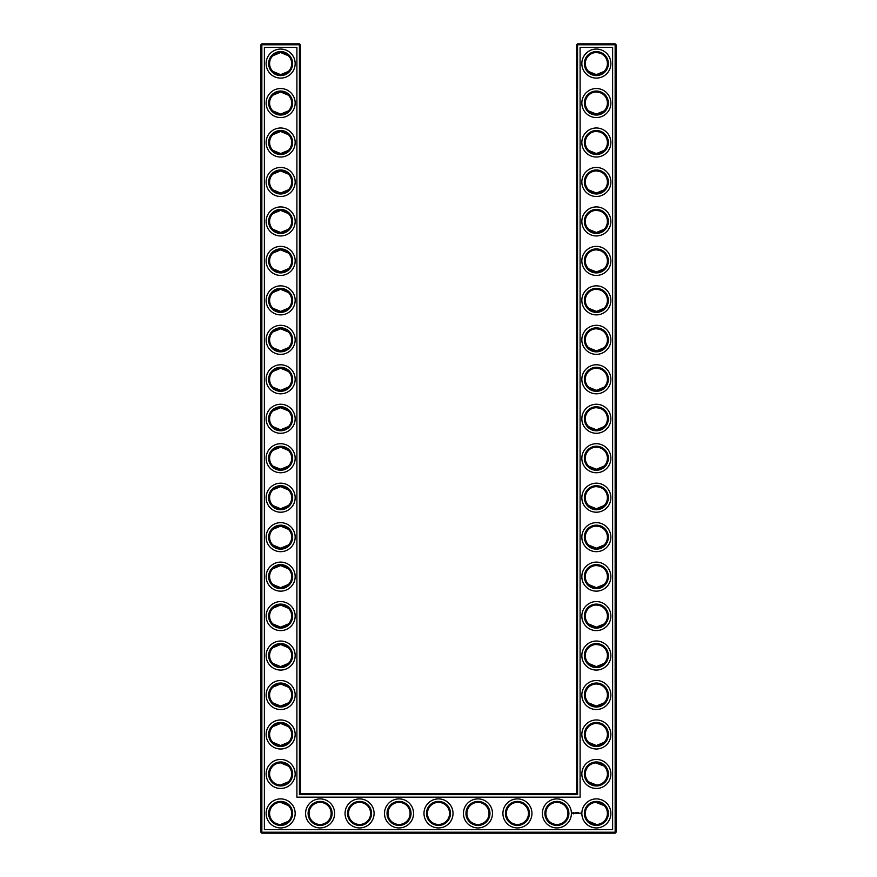 <?xml version="1.0" encoding="UTF-8"?>
<svg xmlns="http://www.w3.org/2000/svg" width="877" height="877" viewBox="0 0 877 877"><rect width="100%" height="100%" fill="white"/><g stroke="black" fill="none" stroke-linecap="round" stroke-linejoin="round"><path stroke-width="1.32" d="M280.278 74.622C284.093 74.402 286.812 73.339 288.434 71.421L280.64 74.633L272.846 71.421L279.281 74.545M280.278 52.543C284.093 52.763 286.812 53.826 288.434 55.744L280.64 52.532L272.846 55.744L279.204 52.631M280.278 92.008C284.093 92.228 286.812 93.291 288.434 95.209L280.64 91.997L272.846 95.209L279.204 92.096M291.69 63.582A11.05 11.05 0 0 0 275.115 54.012A11.05 11.05 0 0 0 275.115 73.153A11.05 11.05 0 0 0 291.69 63.582M291.69 103.047A11.05 11.05 0 0 0 275.115 93.477A11.05 11.05 0 0 0 275.115 112.618A11.05 11.05 0 0 0 291.69 103.047M280.289 114.087C284.093 113.867 286.812 112.804 288.434 110.886L280.64 114.098L272.846 110.886L279.204 113.999M300.373 793.685L300.373 44.793L299.43 43.85L261.85 43.85L261.85 832.207L615.15 832.207L615.15 44.793L576.627 44.793L576.627 793.685L577.57 794.628L299.43 794.628L300.373 793.685L576.627 793.685M261.85 43.85L260.907 44.793L260.907 832.207L261.85 833.15L615.15 833.15L616.092 832.207L616.092 44.793L615.15 43.85L577.57 43.85L576.627 44.793M604.11 253.025L603.025 252.094M601.26 251.008L600.043 250.493M599.649 250.362L596.492 249.857M604.11 268.79L602.389 270.171M602.104 270.346L597.555 271.892M597.062 271.936C593.115 271.815 590.298 270.763 588.61 268.79M588.599 268.779L596.36 271.958L604.154 268.746M604.11 55.7L603.025 54.769M601.26 53.683L600.043 53.168M599.649 53.037L596.47 52.532M604.11 71.465L602.389 72.846M602.104 73.021L599.901 74.052M599.846 74.074L597.566 74.567M597.062 74.611C593.115 74.49 590.298 73.438 588.61 71.465M588.599 71.454L596.36 74.633L604.154 71.421M604.11 174.095L603.025 173.164M601.26 172.078L600.043 171.563M599.649 171.432L596.492 170.927M604.11 189.86L602.389 191.241M602.104 191.416L599.901 192.447M599.846 192.469L597.566 192.962M597.062 193.006C593.115 192.885 590.298 191.833 588.61 189.86M588.599 189.849L596.36 193.028L604.154 189.816M604.11 213.56L603.025 212.629M601.26 211.543L600.043 211.028M599.649 210.897L596.47 210.392M604.11 229.325L602.389 230.706M602.104 230.881L599.901 231.912M599.846 231.934L597.555 232.427M597.062 232.471C593.115 232.35 590.298 231.298 588.61 229.325M588.599 229.314L596.36 232.493L604.154 229.281M604.11 371.42L603.025 370.489M601.26 369.403L600.043 368.888M599.649 368.757L596.47 368.252M604.11 387.185L602.389 388.566M602.104 388.741L599.901 389.772M599.846 389.794L597.555 390.287M597.062 390.331C593.115 390.21 590.298 389.158 588.61 387.185M588.599 387.174L596.36 390.353L604.154 387.141M604.11 331.955L603.025 331.024M601.26 329.938L600.043 329.423M599.649 329.292L596.47 328.787M604.11 347.72L602.389 349.101M602.104 349.276L599.901 350.307M599.846 350.329L597.555 350.822M597.062 350.866C593.115 350.745 590.298 349.693 588.61 347.72M588.599 347.709L596.36 350.888L604.154 347.676M604.11 134.63L603.025 133.699M601.26 132.613L600.043 132.098M599.649 131.967L596.47 131.462M604.11 150.395L602.389 151.776M602.104 151.951L597.555 153.497M597.062 153.541C593.115 153.42 590.298 152.368 588.61 150.395M588.599 150.384L596.36 153.563L604.154 150.351M604.11 292.49L603.025 291.559M601.26 290.473L600.043 289.958M599.649 289.827L596.47 289.322M604.11 308.255L602.389 309.636M602.104 309.811L597.566 311.357M597.062 311.401C593.115 311.28 590.298 310.228 588.61 308.255M588.599 308.244L596.36 311.423L604.154 308.211M604.11 95.165L603.025 94.234M601.26 93.148L600.043 92.633M599.649 92.502L596.47 91.997M604.11 110.93L602.389 112.311M602.104 112.486L599.901 113.517M599.846 113.539L597.555 114.032M597.062 114.076C593.115 113.955 590.298 112.903 588.61 110.93M588.599 110.919L596.36 114.098L604.154 110.886M604.11 410.885L603.025 409.954M601.26 408.868L600.043 408.353M599.649 408.222L596.492 407.717M604.11 426.65L602.389 428.031M602.104 428.206L597.555 429.752M597.062 429.796C593.115 429.675 590.298 428.623 588.61 426.65M588.599 426.639L596.36 429.818L604.154 426.606M604.11 726.605L603.025 725.674M601.26 724.588L600.043 724.073M599.649 723.942L596.47 723.437M604.11 742.37L602.389 743.751M602.104 743.926L599.901 744.957M599.846 744.979L597.555 745.472M597.062 745.516C593.115 745.395 590.298 744.343 588.61 742.37M588.599 742.359L596.36 745.538L604.154 742.326M604.012 765.972L601.458 764.141L596.908 762.913M604.11 489.815L603.025 488.884M601.26 487.798L600.043 487.283M599.649 487.152L596.47 486.647M604.11 505.58L602.389 506.961M602.104 507.136L599.901 508.167M599.846 508.189L597.555 508.682M597.062 508.726C593.115 508.605 590.298 507.553 588.61 505.58M588.599 505.569L596.36 508.748L604.154 505.536M604.11 450.35L603.025 449.419M601.26 448.333L600.043 447.818M599.649 447.687L596.492 447.182M604.11 466.115L602.389 467.496M602.104 467.671L599.901 468.702M599.846 468.724L597.566 469.217M597.062 469.261C593.115 469.14 590.298 468.088 588.61 466.115M588.599 466.104L596.36 469.283L604.154 466.071M604.11 529.28L603.025 528.349M601.26 527.263L600.043 526.748M599.649 526.617L596.47 526.112M604.11 545.045L602.389 546.426M602.104 546.601L599.901 547.632M599.846 547.654L597.555 548.147M597.062 548.191C593.115 548.07 590.298 547.018 588.61 545.045M588.599 545.034L596.36 548.213L604.154 545.001M604.11 568.745L603.025 567.814M601.26 566.728L600.043 566.213M599.649 566.082L596.492 565.577M604.11 584.51L602.389 585.891M602.104 586.066L599.901 587.097M599.846 587.119L597.555 587.612M597.062 587.656C593.115 587.535 590.298 586.483 588.61 584.51M588.599 584.499L596.36 587.678L604.154 584.466M604.11 608.21L603.025 607.279M601.26 606.193L600.043 605.678M599.649 605.547L596.492 605.042M604.11 623.975L602.389 625.356M602.104 625.531L599.901 626.562M599.846 626.584L597.555 627.077M597.062 627.121C593.115 627 590.298 625.948 588.61 623.975M588.599 623.964L596.36 627.143L604.154 623.931M604.012 805.437L601.458 803.606L596.908 802.378M604.11 687.14L603.025 686.209M601.26 685.123L600.043 684.608M599.649 684.477L596.492 683.972M604.11 702.905L602.389 704.286M602.104 704.461L599.901 705.492M599.846 705.514L597.555 706.007M597.062 706.051C593.115 705.93 590.298 704.878 588.61 702.905M588.599 702.894L596.36 706.073L604.154 702.861M604.11 647.675L603.025 646.744M601.26 645.658L600.043 645.143M599.649 645.012L596.492 644.507M604.11 663.44L602.389 664.821M602.104 664.996L599.901 666.027M599.846 666.049L597.566 666.542M597.062 666.586C593.115 666.465 590.298 665.413 588.61 663.44M588.599 663.429L596.36 666.608L604.154 663.396M280.278 153.552C284.093 153.332 286.812 152.269 288.434 150.351L280.64 153.563L272.846 150.351L274.644 151.798M275.641 152.368L279.204 153.464M280.289 131.473C284.104 131.693 286.812 132.767 288.434 134.674L280.64 131.462L272.846 134.674L279.204 131.561M280.278 193.017C284.093 192.797 286.812 191.734 288.434 189.816L280.64 193.028L272.846 189.816L279.204 192.929M280.278 170.938C284.093 171.158 286.812 172.221 288.434 174.139L280.64 170.927L272.846 174.139L279.204 171.026M280.278 232.482C284.093 232.262 286.812 231.199 288.434 229.281L280.64 232.493L272.846 229.281L274.644 230.728M275.641 231.298L278.908 232.35M280.278 210.403C284.093 210.623 286.812 211.686 288.434 213.604L280.64 210.392L272.846 213.604L279.204 210.491M280.278 271.947C284.093 271.727 286.812 270.664 288.434 268.746L280.64 271.958L272.846 268.746L279.204 271.859M280.289 249.868C284.093 250.088 286.812 251.151 288.434 253.069L280.64 249.857L272.846 253.069L279.204 249.956M280.289 311.412C284.093 311.192 286.812 310.129 288.434 308.211L280.64 311.423L272.846 308.211L279.204 311.324M272.857 292.534L278.711 289.498C283.227 289.202 286.472 290.221 288.434 292.534L280.64 289.322L272.846 292.534M280.278 350.877C284.093 350.657 286.812 349.594 288.434 347.676L280.64 350.888L272.846 347.676L279.204 350.789M280.289 328.798C284.093 329.018 286.812 330.081 288.434 331.999L280.64 328.787L272.846 331.999L274.644 330.552M275.641 329.982L279.204 328.886M280.289 390.342C284.104 390.122 286.812 389.048 288.434 387.141L280.64 390.353L272.846 387.141L279.204 390.254M280.278 368.263C284.093 368.483 286.812 369.546 288.434 371.464L280.64 368.252L272.846 371.464L279.204 368.351M280.278 429.807C284.093 429.587 286.812 428.524 288.434 426.606L280.64 429.818L272.846 426.606L278.941 429.686M280.278 407.728C284.093 407.948 286.812 409.011 288.434 410.929L280.64 407.717L272.846 410.929L279.204 407.816M272.857 466.071C278.064 470.116 283.26 470.116 288.434 466.071L280.64 469.283L272.846 466.071M280.289 447.193C284.104 447.413 286.812 448.487 288.434 450.394L280.64 447.182L272.846 450.394L278.941 447.314M280.278 508.737C284.093 508.517 286.812 507.454 288.434 505.536L280.64 508.748L272.846 505.536L274.644 506.983M275.641 507.553L279.204 508.649M280.289 486.658C284.104 486.878 286.812 487.952 288.434 489.859L280.64 486.647L272.846 489.859L279.204 486.746M280.278 548.202C284.093 547.982 286.812 546.919 288.434 545.001L280.64 548.213L272.846 545.001L279.204 548.114M280.278 526.123C284.093 526.343 286.812 527.406 288.434 529.324L280.64 526.112L272.846 529.324L279.204 526.211M280.289 587.667C284.104 587.447 286.812 586.373 288.434 584.466L280.64 587.678L272.846 584.466L279.204 587.579M280.289 565.588C284.104 565.808 286.812 566.882 288.434 568.789L280.64 565.577L272.846 568.789L279.204 565.676M280.278 666.597C284.093 666.377 286.812 665.314 288.434 663.396L280.64 666.608L272.846 663.396L279.204 666.509M280.278 644.518C284.093 644.738 286.812 645.801 288.434 647.719L280.64 644.507L272.846 647.719L279.204 644.606M280.278 706.062C284.093 705.842 286.812 704.779 288.434 702.861L280.64 706.073L272.846 702.861L274.644 704.308M275.641 704.878L279.204 705.974M280.289 683.983C284.104 684.203 286.812 685.277 288.434 687.184L280.64 683.972L272.846 687.184L279.204 684.071M280.278 627.132C284.093 626.912 286.812 625.849 288.434 623.931L280.64 627.143L272.846 623.931L279.204 627.044M280.278 605.053C284.093 605.273 286.812 606.336 288.434 608.254L280.64 605.042L272.846 608.254L279.204 605.141M280.289 745.527C284.093 745.307 286.812 744.244 288.434 742.326L280.64 745.538L272.846 742.326L279.204 745.439M280.278 723.448C284.093 723.668 286.812 724.731 288.434 726.649L280.64 723.437L272.846 726.649L279.204 723.536M292.633 63.582A11.993 11.993 0 0 0 274.644 53.19A11.993 11.993 0 0 0 274.644 73.975A11.993 11.993 0 0 0 292.633 63.582M292.633 103.047A11.993 11.993 0 0 0 274.644 92.655A11.993 11.993 0 0 0 274.644 113.44A11.993 11.993 0 0 0 292.633 103.047M300.373 44.793L260.907 44.793M299.43 794.628L299.43 43.85M577.57 43.85L577.57 794.628M615.15 43.85L615.15 44.793L616.092 44.793M616.092 832.207L615.15 832.207L615.15 833.15M261.85 833.15L261.85 832.207L260.907 832.207M595.845 249.868L596.623 249.857M595.845 289.333L596.623 289.322M595.845 52.543L596.623 52.532M595.845 92.008L596.623 91.997M595.845 170.938L596.623 170.927M595.845 210.403L596.623 210.392M595.845 368.263L596.623 368.252M595.845 407.728L596.623 407.717M595.845 328.798L596.623 328.787M595.845 131.473L596.623 131.462M595.845 447.193L596.623 447.182M595.845 723.448L596.623 723.437M595.845 762.913L604.154 766.114M595.845 802.378L604.154 805.579M588.566 781.791L596.36 785.003M595.845 486.658L596.623 486.647M595.845 526.123L596.623 526.112M595.845 565.588L596.623 565.577M595.845 605.053L596.623 605.042M595.845 644.518L596.623 644.507M588.566 821.256L596.36 824.468M595.845 683.983L596.623 683.972M288.434 766.114L280.64 762.902M288.434 781.791L280.64 785.003M288.434 805.579L280.64 802.367M288.434 821.256L280.64 824.468M295.165 63.582A14.525 14.525 0 0 0 273.383 51.009A14.525 14.525 0 0 0 273.383 76.156A14.525 14.525 0 0 0 295.165 63.582M291.69 142.512A11.05 11.05 0 0 0 275.115 132.942A11.05 11.05 0 0 0 275.115 152.083A11.05 11.05 0 0 0 291.69 142.512M295.165 103.047A14.525 14.525 0 0 0 273.383 90.474A14.525 14.525 0 0 0 273.383 115.621A14.525 14.525 0 0 0 295.165 103.047M264.383 829.675L264.383 47.325L296.897 47.325L296.897 797.16L580.103 797.16L580.103 47.325L612.617 47.325L612.617 829.675L264.383 829.675M596.36 210.392A11.05 11.05 0 0 1 605.93 226.968A11.05 11.05 0 0 1 586.79 226.968A11.05 11.05 0 0 1 596.36 210.392M596.36 249.857A11.05 11.05 0 0 1 605.93 266.433A11.05 11.05 0 0 1 586.79 266.433A11.05 11.05 0 0 1 596.36 249.857M596.36 289.322A11.05 11.05 0 0 1 605.93 305.898A11.05 11.05 0 0 1 586.79 305.898A11.05 11.05 0 0 1 596.36 289.322M596.36 52.532A11.05 11.05 0 0 1 605.93 69.108A11.05 11.05 0 0 1 586.79 69.108A11.05 11.05 0 0 1 596.36 52.532M596.36 91.997A11.05 11.05 0 0 1 605.93 108.573A11.05 11.05 0 0 1 586.79 108.573A11.05 11.05 0 0 1 596.36 91.997M596.36 131.462A11.05 11.05 0 0 1 605.93 148.038A11.05 11.05 0 0 1 586.79 148.038A11.05 11.05 0 0 1 596.36 131.462M596.36 170.927A11.05 11.05 0 0 1 605.93 187.503A11.05 11.05 0 0 1 586.79 187.503A11.05 11.05 0 0 1 596.36 170.927M596.36 328.787A11.05 11.05 0 0 1 605.93 345.363A11.05 11.05 0 0 1 586.79 345.363A11.05 11.05 0 0 1 596.36 328.787M596.36 368.252A11.05 11.05 0 0 1 605.93 384.828A11.05 11.05 0 0 1 586.79 384.828A11.05 11.05 0 0 1 596.36 368.252M596.36 407.717A11.05 11.05 0 0 1 605.93 424.293A11.05 11.05 0 0 1 586.79 424.293A11.05 11.05 0 0 1 596.36 407.717M596.36 447.182A11.05 11.05 0 0 1 605.93 463.758A11.05 11.05 0 0 1 586.79 463.758A11.05 11.05 0 0 1 596.36 447.182M477.965 802.367A11.05 11.05 0 0 1 487.535 818.943A11.05 11.05 0 0 1 468.395 818.943A11.05 11.05 0 0 1 477.965 802.367M517.43 802.367A11.05 11.05 0 0 1 527 818.943A11.05 11.05 0 0 1 507.86 818.943A11.05 11.05 0 0 1 517.43 802.367M438.5 802.367A11.05 11.05 0 0 1 448.07 818.943A11.05 11.05 0 0 1 428.93 818.943A11.05 11.05 0 0 1 438.5 802.367M399.035 802.367A11.05 11.05 0 0 1 408.605 818.943A11.05 11.05 0 0 1 389.465 818.943A11.05 11.05 0 0 1 399.035 802.367M359.57 802.367A11.05 11.05 0 0 1 369.14 818.943A11.05 11.05 0 0 1 350 818.943A11.05 11.05 0 0 1 359.57 802.367M596.36 683.972A11.05 11.05 0 0 1 605.93 700.548A11.05 11.05 0 0 1 586.79 700.548A11.05 11.05 0 0 1 596.36 683.972M596.36 723.437A11.05 11.05 0 0 1 605.93 740.013A11.05 11.05 0 0 1 586.79 740.013A11.05 11.05 0 0 1 596.36 723.437M596.36 762.902A11.05 11.05 0 0 1 605.93 779.478A11.05 11.05 0 0 1 586.79 779.478A11.05 11.05 0 0 1 596.36 762.902M556.895 802.367A11.05 11.05 0 0 1 566.465 818.943A11.05 11.05 0 0 1 547.325 818.943A11.05 11.05 0 0 1 556.895 802.367M596.36 802.367A11.05 11.05 0 0 1 605.93 818.943A11.05 11.05 0 0 1 586.79 818.943A11.05 11.05 0 0 1 596.36 802.367M596.36 486.647A11.05 11.05 0 0 1 605.93 503.223A11.05 11.05 0 0 1 586.79 503.223A11.05 11.05 0 0 1 596.36 486.647M596.36 526.112A11.05 11.05 0 0 1 605.93 542.688A11.05 11.05 0 0 1 586.79 542.688A11.05 11.05 0 0 1 596.36 526.112M596.36 565.577A11.05 11.05 0 0 1 605.93 582.153A11.05 11.05 0 0 1 586.79 582.153A11.05 11.05 0 0 1 596.36 565.577M596.36 605.042A11.05 11.05 0 0 1 605.93 621.618A11.05 11.05 0 0 1 586.79 621.618A11.05 11.05 0 0 1 596.36 605.042M596.36 644.507A11.05 11.05 0 0 1 605.93 661.083A11.05 11.05 0 0 1 586.79 661.083A11.05 11.05 0 0 1 596.36 644.507M320.105 802.367A11.05 11.05 0 0 1 329.675 818.943A11.05 11.05 0 0 1 310.535 818.943A11.05 11.05 0 0 1 320.105 802.367M291.69 813.417A11.05 11.05 0 0 0 275.115 803.847A11.05 11.05 0 0 0 275.115 822.988A11.05 11.05 0 0 0 291.69 813.417M291.69 181.977A11.05 11.05 0 0 0 275.115 172.407A11.05 11.05 0 0 0 275.115 191.548A11.05 11.05 0 0 0 291.69 181.977M291.69 221.442A11.05 11.05 0 0 0 275.115 211.872A11.05 11.05 0 0 0 275.115 231.013A11.05 11.05 0 0 0 291.69 221.442M291.69 260.907A11.05 11.05 0 0 0 275.115 251.337A11.05 11.05 0 0 0 275.115 270.478A11.05 11.05 0 0 0 291.69 260.907M291.69 300.373A11.05 11.05 0 0 0 275.115 290.802A11.05 11.05 0 0 0 275.115 309.943A11.05 11.05 0 0 0 291.69 300.373M291.69 339.837A11.05 11.05 0 0 0 275.115 330.267A11.05 11.05 0 0 0 275.115 349.408A11.05 11.05 0 0 0 291.69 339.837M291.69 379.303A11.05 11.05 0 0 0 275.115 369.732A11.05 11.05 0 0 0 275.115 388.873A11.05 11.05 0 0 0 291.69 379.303M291.69 418.767A11.05 11.05 0 0 0 275.115 409.197A11.05 11.05 0 0 0 275.115 428.338A11.05 11.05 0 0 0 291.69 418.767M291.69 458.232A11.05 11.05 0 0 0 275.115 448.662A11.05 11.05 0 0 0 275.115 467.803A11.05 11.05 0 0 0 291.69 458.232M291.69 497.697A11.05 11.05 0 0 0 275.115 488.127A11.05 11.05 0 0 0 275.115 507.268A11.05 11.05 0 0 0 291.69 497.697M291.69 537.163A11.05 11.05 0 0 0 275.115 527.592A11.05 11.05 0 0 0 275.115 546.733A11.05 11.05 0 0 0 291.69 537.163M291.69 576.627A11.05 11.05 0 0 0 275.115 567.057A11.05 11.05 0 0 0 275.115 586.198A11.05 11.05 0 0 0 291.69 576.627M291.69 616.092A11.05 11.05 0 0 0 275.115 606.522A11.05 11.05 0 0 0 275.115 625.663A11.05 11.05 0 0 0 291.69 616.092M291.69 773.952A11.05 11.05 0 0 0 275.115 764.382A11.05 11.05 0 0 0 275.115 783.523A11.05 11.05 0 0 0 291.69 773.952M291.69 734.487A11.05 11.05 0 0 0 275.115 724.917A11.05 11.05 0 0 0 275.115 744.058A11.05 11.05 0 0 0 291.69 734.487M291.69 655.558A11.05 11.05 0 0 0 275.115 645.987A11.05 11.05 0 0 0 275.115 665.128A11.05 11.05 0 0 0 291.69 655.558M291.69 695.022A11.05 11.05 0 0 0 275.115 685.452A11.05 11.05 0 0 0 275.115 704.593A11.05 11.05 0 0 0 291.69 695.022M292.633 142.512A11.993 11.993 0 0 0 274.644 132.12A11.993 11.993 0 0 0 274.644 152.905A11.993 11.993 0 0 0 292.633 142.512M596.36 209.45A11.993 11.993 0 0 1 606.752 227.439A11.993 11.993 0 0 1 585.968 227.439A11.993 11.993 0 0 1 596.36 209.45M596.36 248.915A11.993 11.993 0 0 1 606.752 266.904A11.993 11.993 0 0 1 585.968 266.904A11.993 11.993 0 0 1 596.36 248.915M596.36 288.38A11.993 11.993 0 0 1 606.752 306.369A11.993 11.993 0 0 1 585.968 306.369A11.993 11.993 0 0 1 596.36 288.38M596.36 51.59A11.993 11.993 0 0 1 606.752 69.579A11.993 11.993 0 0 1 585.968 69.579A11.993 11.993 0 0 1 596.36 51.59M596.36 91.055A11.993 11.993 0 0 1 606.752 109.044A11.993 11.993 0 0 1 585.968 109.044A11.993 11.993 0 0 1 596.36 91.055M596.36 130.52A11.993 11.993 0 0 1 606.752 148.509A11.993 11.993 0 0 1 585.968 148.509A11.993 11.993 0 0 1 596.36 130.52M596.36 169.985A11.993 11.993 0 0 1 606.752 187.974A11.993 11.993 0 0 1 585.968 187.974A11.993 11.993 0 0 1 596.36 169.985M596.36 327.845A11.993 11.993 0 0 1 606.752 345.834A11.993 11.993 0 0 1 585.968 345.834A11.993 11.993 0 0 1 596.36 327.845M596.36 367.31A11.993 11.993 0 0 1 606.752 385.299A11.993 11.993 0 0 1 585.968 385.299A11.993 11.993 0 0 1 596.36 367.31M596.36 406.775A11.993 11.993 0 0 1 606.752 424.764A11.993 11.993 0 0 1 585.968 424.764A11.993 11.993 0 0 1 596.36 406.775M596.36 446.24A11.993 11.993 0 0 1 606.752 464.229A11.993 11.993 0 0 1 585.968 464.229A11.993 11.993 0 0 1 596.36 446.24M477.965 801.425A11.993 11.993 0 0 1 488.357 819.414A11.993 11.993 0 0 1 467.573 819.414A11.993 11.993 0 0 1 477.965 801.425M517.43 801.425A11.993 11.993 0 0 1 527.822 819.414A11.993 11.993 0 0 1 507.038 819.414A11.993 11.993 0 0 1 517.43 801.425M438.5 801.425A11.993 11.993 0 0 1 448.892 819.414A11.993 11.993 0 0 1 428.108 819.414A11.993 11.993 0 0 1 438.5 801.425M399.035 801.425A11.993 11.993 0 0 1 409.427 819.414A11.993 11.993 0 0 1 388.643 819.414A11.993 11.993 0 0 1 399.035 801.425M359.57 801.425A11.993 11.993 0 0 1 369.962 819.414A11.993 11.993 0 0 1 349.178 819.414A11.993 11.993 0 0 1 359.57 801.425M596.36 683.03A11.993 11.993 0 0 1 606.752 701.019A11.993 11.993 0 0 1 585.968 701.019A11.993 11.993 0 0 1 596.36 683.03M596.36 722.495A11.993 11.993 0 0 1 606.752 740.484A11.993 11.993 0 0 1 585.968 740.484A11.993 11.993 0 0 1 596.36 722.495M596.36 761.96A11.993 11.993 0 0 1 606.752 779.949A11.993 11.993 0 0 1 585.968 779.949A11.993 11.993 0 0 1 596.36 761.96M556.895 801.425A11.993 11.993 0 0 1 567.287 819.414A11.993 11.993 0 0 1 546.503 819.414A11.993 11.993 0 0 1 556.895 801.425M596.36 801.425A11.993 11.993 0 0 1 606.752 819.414A11.993 11.993 0 0 1 585.968 819.414A11.993 11.993 0 0 1 596.36 801.425M596.36 485.705A11.993 11.993 0 0 1 606.752 503.694A11.993 11.993 0 0 1 585.968 503.694A11.993 11.993 0 0 1 596.36 485.705M596.36 525.17A11.993 11.993 0 0 1 606.752 543.159A11.993 11.993 0 0 1 585.968 543.159A11.993 11.993 0 0 1 596.36 525.17M596.36 564.635A11.993 11.993 0 0 1 606.752 582.624A11.993 11.993 0 0 1 585.968 582.624A11.993 11.993 0 0 1 596.36 564.635M596.36 604.1A11.993 11.993 0 0 1 606.752 622.089A11.993 11.993 0 0 1 585.968 622.089A11.993 11.993 0 0 1 596.36 604.1M596.36 643.565A11.993 11.993 0 0 1 606.752 661.554A11.993 11.993 0 0 1 585.968 661.554A11.993 11.993 0 0 1 596.36 643.565M320.105 801.425A11.993 11.993 0 0 1 330.497 819.414A11.993 11.993 0 0 1 309.713 819.414A11.993 11.993 0 0 1 320.105 801.425M292.633 813.417A11.993 11.993 0 0 0 274.644 803.025A11.993 11.993 0 0 0 274.644 823.81A11.993 11.993 0 0 0 292.633 813.417M292.633 181.977A11.993 11.993 0 0 0 274.644 171.585A11.993 11.993 0 0 0 274.644 192.37A11.993 11.993 0 0 0 292.633 181.977M292.633 221.442A11.993 11.993 0 0 0 274.644 211.05A11.993 11.993 0 0 0 274.644 231.835A11.993 11.993 0 0 0 292.633 221.442M292.633 260.907A11.993 11.993 0 0 0 274.644 250.515A11.993 11.993 0 0 0 274.644 271.3A11.993 11.993 0 0 0 292.633 260.907M292.633 300.373A11.993 11.993 0 0 0 274.644 289.98A11.993 11.993 0 0 0 274.644 310.765A11.993 11.993 0 0 0 292.633 300.373M292.633 339.837A11.993 11.993 0 0 0 274.644 329.445A11.993 11.993 0 0 0 274.644 350.23A11.993 11.993 0 0 0 292.633 339.837M292.633 379.303A11.993 11.993 0 0 0 274.644 368.91A11.993 11.993 0 0 0 274.644 389.695A11.993 11.993 0 0 0 292.633 379.303M292.633 418.767A11.993 11.993 0 0 0 274.644 408.375A11.993 11.993 0 0 0 274.644 429.16A11.993 11.993 0 0 0 292.633 418.767M292.633 458.232A11.993 11.993 0 0 0 274.644 447.84A11.993 11.993 0 0 0 274.644 468.625A11.993 11.993 0 0 0 292.633 458.232M292.633 497.697A11.993 11.993 0 0 0 274.644 487.305A11.993 11.993 0 0 0 274.644 508.09A11.993 11.993 0 0 0 292.633 497.697M292.633 537.163A11.993 11.993 0 0 0 274.644 526.77A11.993 11.993 0 0 0 274.644 547.555A11.993 11.993 0 0 0 292.633 537.163M292.633 576.627A11.993 11.993 0 0 0 274.644 566.235A11.993 11.993 0 0 0 274.644 587.02A11.993 11.993 0 0 0 292.633 576.627M292.633 616.092A11.993 11.993 0 0 0 274.644 605.7A11.993 11.993 0 0 0 274.644 626.485A11.993 11.993 0 0 0 292.633 616.092M292.633 773.952A11.993 11.993 0 0 0 274.644 763.56A11.993 11.993 0 0 0 274.644 784.345A11.993 11.993 0 0 0 292.633 773.952M292.633 734.487A11.993 11.993 0 0 0 274.644 724.095A11.993 11.993 0 0 0 274.644 744.88A11.993 11.993 0 0 0 292.633 734.487M292.633 655.558A11.993 11.993 0 0 0 274.644 645.165A11.993 11.993 0 0 0 274.644 665.95A11.993 11.993 0 0 0 292.633 655.558M292.633 695.022A11.993 11.993 0 0 0 274.644 684.63A11.993 11.993 0 0 0 274.644 705.415A11.993 11.993 0 0 0 292.633 695.022M580.651 813.111L580.98 813.67L580.651 813.111M578.787 812.672L579.269 813.538L578.787 812.672M578.436 812.727L578.48 813.538L578.436 812.727M577.757 812.672L577.757 813.538L577.757 812.672M577.121 813.209L577.515 812.727L576.781 813.538L576.781 812.672L577.121 813.209M575.981 812.727L576.507 813.538L575.981 812.727M575.465 812.771L575.52 813.538L575.465 812.771M574.457 813.045L575.104 813.428L574.457 813.045M572.966 812.53L574.04 812.826L573.591 813.834L572.571 813.385L572.966 812.53M295.165 142.512A14.525 14.525 0 0 0 273.383 129.939A14.525 14.525 0 0 0 273.383 155.086A14.525 14.525 0 0 0 295.165 142.512M596.36 206.917A14.525 14.525 0 0 1 608.934 228.7A14.525 14.525 0 0 1 583.786 228.7A14.525 14.525 0 0 1 596.36 206.917M596.36 246.382A14.525 14.525 0 0 1 608.934 268.165A14.525 14.525 0 0 1 583.786 268.165A14.525 14.525 0 0 1 596.36 246.382M596.36 285.847A14.525 14.525 0 0 1 608.934 307.63A14.525 14.525 0 0 1 583.786 307.63A14.525 14.525 0 0 1 596.36 285.847M596.36 49.057A14.525 14.525 0 0 1 608.934 70.84A14.525 14.525 0 0 1 583.786 70.84A14.525 14.525 0 0 1 596.36 49.057M596.36 88.522A14.525 14.525 0 0 1 608.934 110.305A14.525 14.525 0 0 1 583.786 110.305A14.525 14.525 0 0 1 596.36 88.522M596.36 127.987A14.525 14.525 0 0 1 608.934 149.77A14.525 14.525 0 0 1 583.786 149.77A14.525 14.525 0 0 1 596.36 127.987M596.36 167.452A14.525 14.525 0 0 1 608.934 189.235A14.525 14.525 0 0 1 583.786 189.235A14.525 14.525 0 0 1 596.36 167.452M596.36 325.312A14.525 14.525 0 0 1 608.934 347.095A14.525 14.525 0 0 1 583.786 347.095A14.525 14.525 0 0 1 596.36 325.312M596.36 364.777A14.525 14.525 0 0 1 608.934 386.56A14.525 14.525 0 0 1 583.786 386.56A14.525 14.525 0 0 1 596.36 364.777M596.36 404.242A14.525 14.525 0 0 1 608.934 426.025A14.525 14.525 0 0 1 583.786 426.025A14.525 14.525 0 0 1 596.36 404.242M596.36 443.707A14.525 14.525 0 0 1 608.934 465.49A14.525 14.525 0 0 1 583.786 465.49A14.525 14.525 0 0 1 596.36 443.707M477.965 798.892A14.525 14.525 0 0 1 490.539 820.675A14.525 14.525 0 0 1 465.391 820.675A14.525 14.525 0 0 1 477.965 798.892M517.43 798.892A14.525 14.525 0 0 1 530.004 820.675A14.525 14.525 0 0 1 504.856 820.675A14.525 14.525 0 0 1 517.43 798.892M438.5 798.892A14.525 14.525 0 0 1 451.074 820.675A14.525 14.525 0 0 1 425.926 820.675A14.525 14.525 0 0 1 438.5 798.892M399.035 798.892A14.525 14.525 0 0 1 411.609 820.675A14.525 14.525 0 0 1 386.461 820.675A14.525 14.525 0 0 1 399.035 798.892M359.57 798.892A14.525 14.525 0 0 1 372.144 820.675A14.525 14.525 0 0 1 346.996 820.675A14.525 14.525 0 0 1 359.57 798.892M596.36 680.497A14.525 14.525 0 0 1 608.934 702.28A14.525 14.525 0 0 1 583.786 702.28A14.525 14.525 0 0 1 596.36 680.497M596.36 719.962A14.525 14.525 0 0 1 608.934 741.745A14.525 14.525 0 0 1 583.786 741.745A14.525 14.525 0 0 1 596.36 719.962M596.36 759.427A14.525 14.525 0 0 1 608.934 781.21A14.525 14.525 0 0 1 583.786 781.21A14.525 14.525 0 0 1 596.36 759.427M556.895 798.892A14.525 14.525 0 0 1 569.469 820.675A14.525 14.525 0 0 1 544.321 820.675A14.525 14.525 0 0 1 556.895 798.892M596.36 798.892A14.525 14.525 0 0 1 608.934 820.675A14.525 14.525 0 0 1 583.786 820.675A14.525 14.525 0 0 1 596.36 798.892M596.36 483.172A14.525 14.525 0 0 1 608.934 504.955A14.525 14.525 0 0 1 583.786 504.955A14.525 14.525 0 0 1 596.36 483.172M596.36 522.637A14.525 14.525 0 0 1 608.934 544.42A14.525 14.525 0 0 1 583.786 544.42A14.525 14.525 0 0 1 596.36 522.637M596.36 562.102A14.525 14.525 0 0 1 608.934 583.885A14.525 14.525 0 0 1 583.786 583.885A14.525 14.525 0 0 1 596.36 562.102M596.36 601.567A14.525 14.525 0 0 1 608.934 623.35A14.525 14.525 0 0 1 583.786 623.35A14.525 14.525 0 0 1 596.36 601.567M596.36 641.032A14.525 14.525 0 0 1 608.934 662.815A14.525 14.525 0 0 1 583.786 662.815A14.525 14.525 0 0 1 596.36 641.032M320.105 798.892A14.525 14.525 0 0 1 332.679 820.675A14.525 14.525 0 0 1 307.531 820.675A14.525 14.525 0 0 1 320.105 798.892M295.165 813.417A14.525 14.525 0 0 0 273.383 800.844A14.525 14.525 0 0 0 273.383 825.991A14.525 14.525 0 0 0 295.165 813.417M295.165 181.977A14.525 14.525 0 0 0 273.383 169.404A14.525 14.525 0 0 0 273.383 194.551A14.525 14.525 0 0 0 295.165 181.977M295.165 221.442A14.525 14.525 0 0 0 273.383 208.869A14.525 14.525 0 0 0 273.383 234.016A14.525 14.525 0 0 0 295.165 221.442M295.165 260.907A14.525 14.525 0 0 0 273.383 248.334A14.525 14.525 0 0 0 273.383 273.481A14.525 14.525 0 0 0 295.165 260.907M295.165 300.373A14.525 14.525 0 0 0 273.383 287.799A14.525 14.525 0 0 0 273.383 312.946A14.525 14.525 0 0 0 295.165 300.373M295.165 339.837A14.525 14.525 0 0 0 273.383 327.264A14.525 14.525 0 0 0 273.383 352.411A14.525 14.525 0 0 0 295.165 339.837M295.165 379.303A14.525 14.525 0 0 0 273.383 366.729A14.525 14.525 0 0 0 273.383 391.876A14.525 14.525 0 0 0 295.165 379.303M295.165 418.767A14.525 14.525 0 0 0 273.383 406.194A14.525 14.525 0 0 0 273.383 431.341A14.525 14.525 0 0 0 295.165 418.767M295.165 458.232A14.525 14.525 0 0 0 273.383 445.659A14.525 14.525 0 0 0 273.383 470.806A14.525 14.525 0 0 0 295.165 458.232M295.165 497.697A14.525 14.525 0 0 0 273.383 485.124A14.525 14.525 0 0 0 273.383 510.271A14.525 14.525 0 0 0 295.165 497.697M295.165 537.163A14.525 14.525 0 0 0 273.383 524.589A14.525 14.525 0 0 0 273.383 549.736A14.525 14.525 0 0 0 295.165 537.163M295.165 576.627A14.525 14.525 0 0 0 273.383 564.054A14.525 14.525 0 0 0 273.383 589.201A14.525 14.525 0 0 0 295.165 576.627M295.165 616.092A14.525 14.525 0 0 0 273.383 603.519A14.525 14.525 0 0 0 273.383 628.666A14.525 14.525 0 0 0 295.165 616.092M295.165 773.952A14.525 14.525 0 0 0 273.383 761.379A14.525 14.525 0 0 0 273.383 786.526A14.525 14.525 0 0 0 295.165 773.952M295.165 734.487A14.525 14.525 0 0 0 273.383 721.914A14.525 14.525 0 0 0 273.383 747.061A14.525 14.525 0 0 0 295.165 734.487M295.165 655.558A14.525 14.525 0 0 0 273.383 642.984A14.525 14.525 0 0 0 273.383 668.131A14.525 14.525 0 0 0 295.165 655.558M295.165 695.022A14.525 14.525 0 0 0 273.383 682.449A14.525 14.525 0 0 0 273.383 707.596A14.525 14.525 0 0 0 295.165 695.022M573.459 812.749L573.152 813.461L573.459 812.749"/></g></svg>
